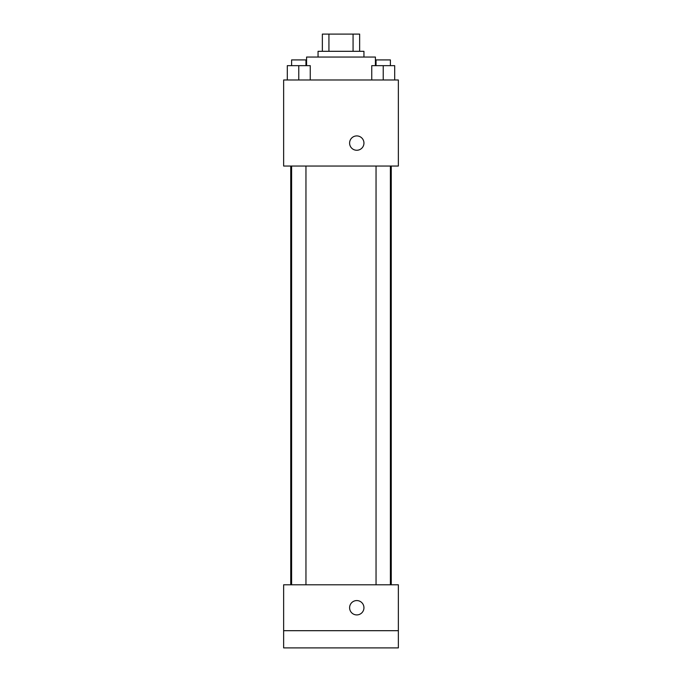 <?xml version="1.0" encoding="UTF-8"?>
<svg xmlns="http://www.w3.org/2000/svg" width="682" height="682" viewBox="0 0 682 682"><rect width="100%" height="100%" fill="white"/><g stroke="black" fill="none" stroke-linecap="round" stroke-linejoin="round"><path stroke-width="1.02" d="M328.929 51.312L328.929 34.1L322.356 34.1L322.356 51.312L322.356 34.1M328.929 34.1L359.644 34.1L359.644 51.312M353.071 51.312L353.071 34.1M318.051 57.049L318.051 51.312L363.949 51.312L363.949 57.049M375.415 65.651L375.415 57.049L306.585 57.049L306.585 65.651M283.635 79.99L398.365 79.99L398.365 166.041L283.635 166.041L283.635 79.99M356.78 150.262A7.17 7.17 0 0 1 350.565 139.503A7.17 7.17 0 0 1 362.986 139.503A7.17 7.17 0 0 1 356.78 150.262M283.635 584.798L398.365 584.798L398.365 647.9L283.635 647.9L283.635 584.798M356.78 614.917A7.17 7.17 0 0 1 350.565 604.158A7.17 7.17 0 0 1 362.986 604.158A7.17 7.17 0 0 1 356.78 614.917M283.635 630.688L398.365 630.688M371.75 79.99L371.75 65.651L394.69 65.651L394.69 79.99L394.69 65.651M383.224 79.99L383.224 65.651M390.394 65.651L390.394 59.914L376.046 59.914L376.046 65.651M287.31 79.99L287.31 65.651L310.25 65.651L310.25 79.99L310.25 65.651M298.776 79.99L298.776 65.651M305.954 65.651L305.954 59.914L291.606 59.914L291.606 65.651M391.255 584.798L391.255 166.041M290.745 584.798L290.745 166.041M376.046 166.041L376.046 584.798M390.394 166.041L390.394 584.798M305.954 584.798L305.954 166.041M291.606 584.798L291.606 166.041"/></g></svg>
